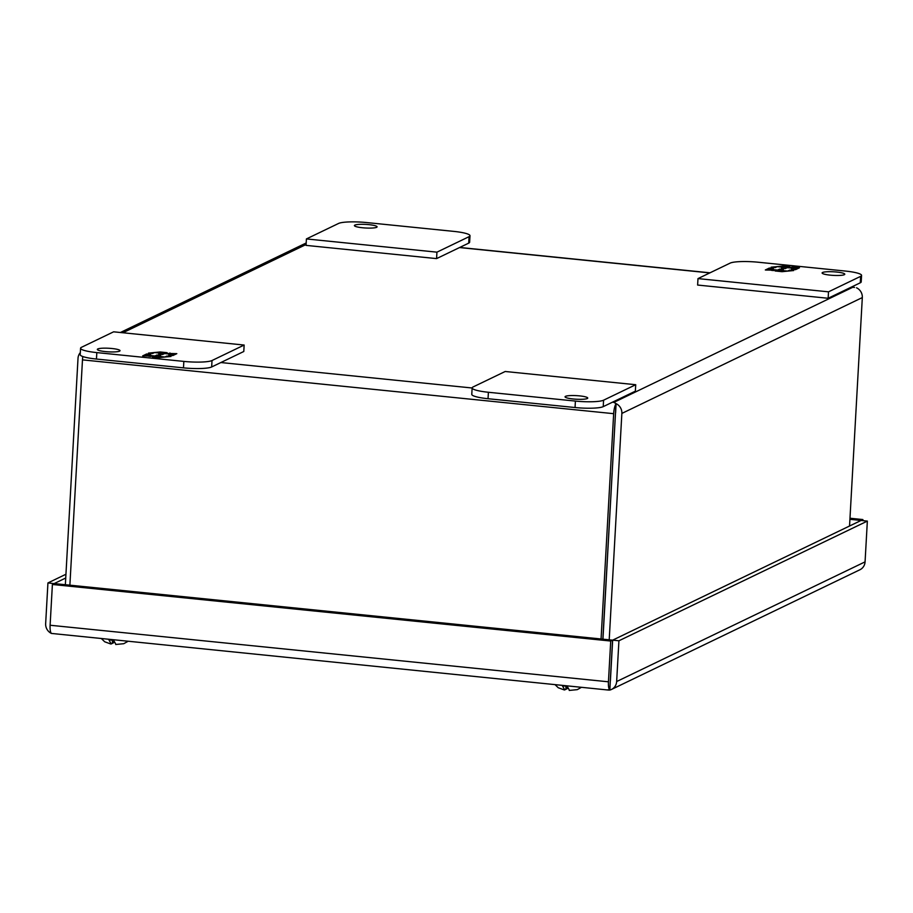 <?xml version="1.0" encoding="UTF-8"?>
<svg xmlns="http://www.w3.org/2000/svg" width="913" height="913" viewBox="0 0 913 913"><rect width="100%" height="100%" fill="white"/><g stroke="black" fill="none" stroke-linecap="round" stroke-linejoin="round"><path stroke-width="1.37" d="M587.276 398.536A11.355 1.792 -176.8 0 1 574.722 399.118A11.355 1.792 -176.8 0 1 565.056 396.801A11.355 1.792 -176.8 0 1 565.524 396.333A11.355 1.792 -176.8 0 1 578.066 395.751A11.355 1.792 -176.8 0 1 587.744 398.068A11.355 1.792 -176.8 0 1 587.276 398.536M488.398 392.27L575.407 401.081A22.722 3.584 3.2 0 0 603.584 400.191L635.722 384.715L505.197 371.488L473.071 386.964A22.722 3.584 3.2 0 0 472.135 387.899A22.722 3.584 3.2 0 0 488.398 392.27L488.033 398.719L575.053 407.529A22.722 3.584 3.2 0 0 603.231 406.639L635.357 391.163L635.722 384.715M472.135 387.899L471.781 394.359A22.722 3.584 3.2 0 0 488.033 398.719M822.567 272.496A11.355 1.792 -176.8 0 1 835.121 271.903A11.355 1.792 -176.8 0 1 844.787 274.231A11.355 1.792 -176.8 0 1 844.32 274.699A11.355 1.792 -176.8 0 1 831.777 275.281A11.355 1.792 -176.8 0 1 822.111 272.964A11.355 1.792 -176.8 0 1 822.567 272.496M861.564 275.418L861.21 281.866A22.722 3.584 -176.8 0 1 860.274 282.802L828.148 298.277L697.623 285.05L697.989 278.602L730.115 263.127A22.722 3.584 -176.8 0 1 758.292 262.236L845.312 271.047A22.722 3.584 -176.8 0 1 861.564 275.418A22.722 3.584 -176.8 0 1 860.639 276.354L828.513 291.829L697.989 278.602M828.148 298.277L828.513 291.829M795.531 269.666L799.491 267.76L792.61 267.053L788.318 267.475L789.779 266.767L782.829 266.071L771.12 267.189L775.228 267.612L777.203 266.653L783.4 267.281L781.414 268.239L785.237 268.616L787.211 267.669L793.397 268.296L791.423 269.244L795.531 269.666M769.294 268.068L765.322 269.986L776.495 270.271L775.046 270.967L781.985 271.675L793.694 270.545L789.597 270.134L787.611 271.081L781.425 270.453L783.4 269.506L779.588 269.118L777.602 270.065L771.417 269.449L773.391 268.49L769.294 268.068L769.237 268.97L771.85 269.232M792.61 267.053L792.564 267.954L797.951 268.502M792.918 269.403L793.397 268.296M782.909 268.388L783.4 267.281M781.494 267.087L782.783 266.961L782.829 266.071M782.783 266.961L788.318 267.52M791.274 268.08L792.564 267.954M766.817 270.134L769.237 268.97M773.494 270.556L771.359 270.339L771.417 269.449M776.461 270.853L777.556 270.967L777.602 270.065M777.556 270.967L779.531 270.008L779.588 269.118M779.531 270.008L781.859 270.248M783.274 271.549L781.368 271.355L781.425 270.453M789.551 270.944L789.597 270.134M776.449 271.104L776.495 270.271M566.003 686.188L565.82 689.395L564.314 689.943L558.242 687.74L555.036 684.636M564.725 689.92L562.419 685.8A14.665 2.317 -176.8 0 0 564.748 686.074A14.665 2.317 -176.8 0 0 567.201 686.291L569.518 690.411M567.669 688.505L565.843 688.95M566.585 689.03L566.745 686.256M112.47 640.241L112.299 643.448L110.793 643.996L104.721 641.793L101.503 638.689M111.203 643.973L108.898 639.853A14.665 2.317 -176.8 0 0 111.226 640.127A14.665 2.317 -176.8 0 0 113.68 640.344L115.985 644.464M114.136 642.558L112.322 643.003M113.064 643.083L113.223 640.31M354.86 225.112A11.355 1.792 -176.8 0 1 367.414 224.518A11.355 1.792 -176.8 0 1 377.08 226.846A11.355 1.792 -176.8 0 1 376.613 227.314A11.355 1.792 -176.8 0 1 364.07 227.896A11.355 1.792 -176.8 0 1 354.404 225.579A11.355 1.792 -176.8 0 1 354.86 225.112M453.738 231.377L366.729 222.567A22.722 3.584 3.2 0 0 338.552 223.457L306.414 238.932L436.939 252.159L469.065 236.672A22.722 3.584 3.2 0 0 470.001 235.748A22.722 3.584 3.2 0 0 453.738 231.377M436.939 252.159L436.574 258.607L468.711 243.132A22.722 3.584 3.2 0 0 469.636 242.196L470.001 235.748M306.414 238.932L306.06 245.38L436.574 258.607M615.556 411.866L602.945 639.18M602.854 639.168L616.024 403.672L613.913 402.359L616.104 403.66L615.602 412.79M616.104 403.66A9.815 9.313 64.3 0 1 621.867 413.418L862.317 297.57A9.815 9.313 64.3 0 0 856.565 287.812L856.52 287.8A9.815 2.659 -84.2 0 1 856.52 287.812M616.024 403.672A9.815 2.659 95.8 0 0 613.662 413.68L601.062 638.986M82.821 356.538A9.815 2.659 95.8 0 0 82.478 359.87L69.879 585.176M862.317 297.57L849.547 526.025M621.867 413.418L609.211 639.808M80.321 352.589A9.815 9.313 -115.7 0 0 78.016 358.33L65.359 584.708M119.569 351.151A11.355 1.792 -176.8 0 1 107.015 351.745A11.355 1.792 -176.8 0 1 97.349 349.417A11.355 1.792 -176.8 0 1 97.817 348.949A11.355 1.792 -176.8 0 1 110.359 348.367A11.355 1.792 -176.8 0 1 120.025 350.683A11.355 1.792 -176.8 0 1 119.569 351.151M244.148 345.046L243.794 351.494L211.656 366.969A22.722 3.584 -176.8 0 1 183.479 367.859L96.458 359.049A22.722 3.584 -176.8 0 1 80.207 354.689L80.572 348.23A22.722 3.584 -176.8 0 1 81.497 347.294L113.623 331.818L244.148 345.046L212.021 360.521A22.722 3.584 -176.8 0 1 183.844 361.411L96.824 352.601A22.722 3.584 -176.8 0 1 80.572 348.23M146.605 353.982L142.645 355.887L153.818 356.173L152.368 356.88L159.307 357.576L171.016 356.458L166.908 356.036L164.933 356.994L158.736 356.367L160.722 355.408L156.91 355.02L154.925 355.979L148.739 355.351L150.713 354.392L146.605 353.982L146.559 354.872L149.173 355.146M172.842 355.568L176.814 353.662L165.641 353.377L167.09 352.68L160.152 351.973L148.442 353.103L152.539 353.514L154.525 352.566L160.711 353.194L158.736 354.141L162.548 354.529L164.534 353.571L170.72 354.198L168.745 355.157L172.842 355.568M144.14 356.047L146.559 354.872M150.816 356.469L148.682 356.253L148.739 355.351M153.783 356.766L154.868 356.88L154.925 355.979M154.868 356.88L156.853 355.922L156.91 355.02M156.853 355.922L159.182 356.161M160.597 357.451L158.691 357.257L158.736 356.367M166.862 356.857L166.908 356.036M153.772 357.017L153.818 356.173M169.932 352.966L169.875 353.867L175.262 354.404M170.24 355.305L170.72 354.198M160.232 354.29L160.711 353.194M158.816 353L160.106 352.875L160.152 351.973M160.106 352.875L165.641 353.434M168.585 353.982L169.875 353.867M609.256 690.091L609.873 690.034L610.249 681.771M608.674 690.08L51.402 633.428A9.815 9.313 64.3 0 1 45.65 623.705L47.933 582.939L54.187 583.612M608.446 681.806L50.112 625.245L52.395 584.48L54.244 583.59L612.566 640.15L609.781 690.034A9.815 2.659 -84.2 0 1 608.446 681.806L610.717 641.04L612.566 640.15M607.613 689.829L609.781 690.034M65.736 578.009L54.198 583.567M862.831 520.638L862.888 519.554L861.039 520.444L849.923 519.314M610.386 680.915L612.657 640.15L861.085 520.456L867.35 521.095L618.923 640.778L612.657 640.15M865.068 561.86L616.652 681.543A9.815 9.313 64.3 0 1 611.505 689.441L859.932 569.746A9.815 9.313 -115.7 0 0 865.068 561.86L867.35 521.095M611.505 689.441A9.815 9.313 64.3 0 1 609.873 690.034M50.112 625.245A9.815 2.659 95.8 0 0 51.459 633.474M52.395 584.48L610.717 641.04M65.941 574.254L47.933 582.939M862.888 519.554L849.98 518.242M616.652 681.543L618.923 640.778M603.231 406.639L603.584 400.191M575.407 401.081L575.053 407.529M860.639 276.354L860.274 282.802M469.065 236.672L468.711 243.132M82.478 359.87L613.662 413.68M851.076 287.23L852.559 287.378L613.913 402.359L612.429 402.211M472.135 387.991L220.866 362.541M459.513 247.56L709.789 272.919M122.913 332.754L306.106 244.501M96.458 359.049L96.824 352.601M183.479 367.859L183.844 361.411M211.656 366.969L212.021 360.521M581.455 687.318L577.267 689.646L569.221 690.433M127.934 641.371L123.746 643.699L115.7 644.487M459.741 247.457L710.017 272.804M851.304 287.127L854.511 287.447M120.379 332.503L306.186 242.984"/></g></svg>
